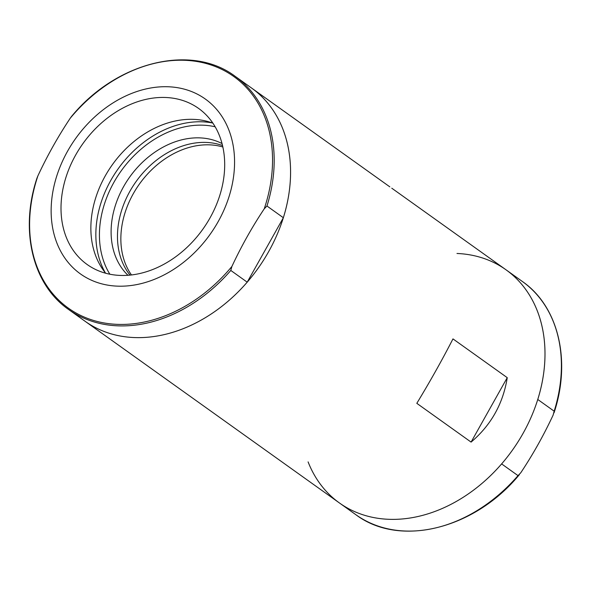 <?xml version="1.0" encoding="UTF-8"?>
<svg xmlns="http://www.w3.org/2000/svg" width="591" height="591" viewBox="0 0 591 591"><rect width="100%" height="100%" fill="white"/><g stroke="black" fill="none" stroke-linecap="round" stroke-linejoin="round"><path stroke-width="0.89" d="M235.174 76.328A143.281 110.081 125.5 0 1 266.962 206.015L264.236 208.83C252.135 226.981 241.357 246.196 231.894 266.467L230.8 270.449A143.281 110.081 125.5 0 1 68.608 309.499C32.527 284.581 19.584 230.276 36.96 178.164L37.913 175.83C47.28 155.729 58.058 136.514 70.255 118.193L71.614 116.346C116.471 61.767 191.388 43.217 235.174 76.328L251.574 88.044A143.281 110.081 125.5 0 1 257.861 268.617A143.281 110.081 125.5 0 1 85.008 321.216L339.419 502.956A143.281 110.081 -54.5 0 0 501.619 463.905L518.019 475.622L520.737 472.807C532.838 454.656 543.617 435.441 553.087 415.17L554.173 411.188L537.773 399.479A143.281 110.081 -54.5 0 0 505.992 269.784A143.281 110.081 125.5 0 1 512.279 450.357A143.281 110.081 125.5 0 1 339.419 502.956A143.281 110.081 -54.5 0 1 308.096 461.889M266.962 206.015L283.355 217.732A143.281 110.081 125.5 0 0 251.574 88.044L389.838 186.859M471.086 442.098L416.81 403.328C430.034 381.557 442.083 360.082 452.972 338.894L507.248 377.664L471.086 442.098C491.055 425.151 503.111 403.675 507.248 377.664M131.453 274.948A81.41 62.543 125.5 0 1 133.285 193.722A81.41 62.543 125.5 0 1 222.866 146.982M230.8 270.449L247.201 282.166A143.281 110.081 125.5 0 1 85.008 321.216L68.608 309.499M67.537 151.266A107.459 82.563 125.5 0 1 186.017 89.64A107.459 82.563 125.5 0 1 228.296 198.916A107.459 82.563 125.5 0 1 99.68 283.266A107.459 82.563 125.5 0 1 67.537 151.266M189.585 103.166A95.897 73.676 125.5 0 1 200.8 110.081A95.897 73.676 125.5 0 1 202.794 229.278A95.897 73.676 125.5 0 1 89.396 266.031A95.897 73.676 125.5 0 1 78.16 150.771A95.897 73.676 125.5 0 1 189.585 103.166M283.355 217.732L247.201 282.166M130.013 275.103A81.41 62.543 125.5 0 1 136.056 181.6A81.41 62.543 125.5 0 1 222.548 145.563M105.671 273.234A94.191 72.368 125.5 0 1 112.371 164.682A94.191 72.368 125.5 0 1 212.886 123.15M127.981 275.28A81.41 62.543 125.5 0 1 128.949 178.113A81.41 62.543 125.5 0 1 220.266 142.704A81.41 62.543 125.5 0 1 222.053 143.591M391.774 188.197L505.992 269.784A143.281 110.081 -54.5 0 0 456.983 253.473M231.894 266.467A142.32 109.342 125.5 0 1 81.713 315.934A142.32 109.342 125.5 0 1 37.913 175.83M70.255 118.193A142.32 109.342 125.5 0 1 220.436 68.726A142.32 109.342 125.5 0 1 264.236 208.83M105.279 272.747A97.692 75.057 125.5 0 1 118.156 168.819A97.692 75.057 125.5 0 1 212.302 122.935M109.86 274.217A95.085 73.055 125.5 0 1 121.14 170.947A95.085 73.055 125.5 0 1 215.176 126.792M519.378 474.654C474.529 529.226 399.612 547.783 355.819 514.672A143.281 110.081 -54.5 0 0 518.019 475.622M554.173 411.188A143.281 110.081 -54.5 0 0 522.392 281.501L505.992 269.784M355.819 514.672L339.419 502.956M554.033 412.836C571.408 360.724 558.465 306.419 522.392 281.501"/></g></svg>
